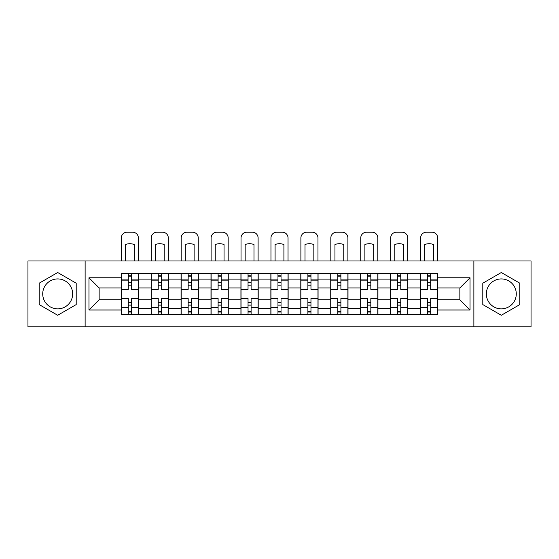 <?xml version="1.0" encoding="UTF-8"?>
<svg xmlns="http://www.w3.org/2000/svg" width="559" height="559" viewBox="0 0 559 559"><rect width="100%" height="100%" fill="white"/><g stroke="black" fill="none" stroke-linecap="round" stroke-linejoin="round"><path stroke-width="0.84" d="M57.689 308.854A14.967 14.967 0 0 1 42.722 293.887A14.967 14.967 0 0 1 57.689 278.927A14.967 14.967 0 0 1 72.656 293.887A14.967 14.967 0 0 1 57.689 308.854M501.311 308.854A14.967 14.967 0 0 1 486.344 293.887A14.967 14.967 0 0 1 501.311 278.927A14.967 14.967 0 0 1 516.278 293.887A14.967 14.967 0 0 1 501.311 308.854M473.871 326.798L531.05 326.798L531.05 260.983L27.95 260.983L27.95 326.798L473.871 326.798L473.871 260.983M151.133 314.514L151.133 279.116L138.471 279.116L138.471 314.514M138.471 279.116L138.471 273.267M151.133 279.116L151.133 273.267M168.406 273.267L168.406 314.514M181.067 314.514L181.067 273.267M198.333 273.267L198.333 314.514M211.002 314.514L211.002 273.267M228.268 273.267L228.268 314.514M240.936 314.514L240.936 273.267M258.202 273.267L258.202 314.514M270.863 314.514L270.863 273.267M288.137 273.267L288.137 314.514M300.798 314.514L300.798 273.267M318.064 273.267L318.064 314.514M330.732 314.514L330.732 273.267M347.998 273.267L347.998 314.514M360.667 314.514L360.667 273.267M377.933 273.267L377.933 314.514M390.594 314.514L390.594 273.267M407.867 273.267L407.867 314.514M420.529 314.514L420.529 273.267M420.529 299.841L407.867 299.841M390.594 299.841L377.933 299.841M360.667 299.841L347.998 299.841M330.732 299.841L318.064 299.841M300.798 299.841L288.137 299.841M270.863 299.841L258.202 299.841M240.936 299.841L228.268 299.841M211.002 299.841L198.333 299.841M181.067 299.841L168.406 299.841M151.133 299.841L138.471 299.841M420.529 287.941L407.867 287.941M390.594 287.941L377.933 287.941M360.667 287.941L347.998 287.941M330.732 287.941L318.064 287.941M300.798 287.941L288.137 287.941M270.863 287.941L258.202 287.941M240.936 287.941L228.268 287.941M211.002 287.941L198.333 287.941M181.067 287.941L168.406 287.941M151.133 287.941L138.471 287.941M99.139 299.841L121.205 299.841L121.205 287.941L99.139 287.941L99.139 299.841L88.965 310.007L88.965 277.774L121.205 277.774L121.205 287.941M437.795 287.941L437.795 299.841L459.861 299.841L459.861 287.941L437.795 287.941L437.795 273.267L121.205 273.267L121.205 277.774M437.795 277.774L470.035 277.774L470.035 310.007L437.795 310.007L437.795 299.841M121.205 299.841L121.205 314.514L437.795 314.514L437.795 310.007M121.205 310.007L88.965 310.007M85.129 326.798L85.129 260.983M76.206 283.203L57.689 272.512L39.172 283.203L39.172 304.578L57.689 315.269L76.206 304.578L76.206 283.203M519.828 283.203L501.311 272.512L482.794 283.203L482.794 304.578L501.311 315.269L519.828 304.578L519.828 283.203M131.372 311.642L128.304 311.642M128.304 276.139L131.372 276.139M161.306 311.642L158.232 311.642M158.232 276.139L161.306 276.139M191.234 311.642L188.166 311.642M188.166 276.139L191.234 276.139M221.168 311.642L218.101 311.642M218.101 276.139L221.168 276.139M251.103 311.642L248.035 311.642M248.035 276.139L251.103 276.139M281.037 311.642L277.963 311.642M277.963 276.139L281.037 276.139M310.965 311.642L307.897 311.642M307.897 276.139L310.965 276.139M340.899 311.642L337.832 311.642M337.832 276.139L340.899 276.139M370.834 311.642L367.766 311.642M367.766 276.139L370.834 276.139M400.768 311.642L397.694 311.642M397.694 276.139L400.768 276.139M430.696 311.642L427.628 311.642M427.628 276.139L430.696 276.139M88.965 277.774L99.139 287.941M459.861 299.841L470.035 310.007M459.861 287.941L470.035 277.774M138.373 314.514L138.373 289.38L131.372 289.38L131.372 273.267M128.304 273.267L128.304 289.38L121.296 289.38L121.296 273.267M138.373 289.38L138.373 273.267M121.296 314.514L121.296 298.401L128.304 298.401L128.304 314.514M131.372 314.514L131.372 298.401L138.373 298.401M128.304 285.16L131.372 285.16M121.296 298.401L121.296 289.38M131.372 302.622L128.304 302.622M131.372 312.02L128.304 312.02M128.304 305.116L131.372 305.116M131.372 282.665L128.304 282.665M128.304 275.762L131.372 275.762M138.373 260.983L138.373 237.959A5.758 5.758 0 0 0 132.616 232.202L127.054 232.202A5.758 5.758 0 0 0 121.296 237.959L121.296 260.983M125.426 260.983L125.426 244.562A11.9 11.9 0 0 1 134.251 244.562L134.251 260.983M168.308 314.514L168.308 289.38L161.306 289.38L161.306 273.267M158.232 273.267L158.232 289.38L151.23 289.38L151.23 273.267M168.308 289.38L168.308 273.267M151.23 314.514L151.23 298.401L158.232 298.401L158.232 314.514M161.306 314.514L161.306 298.401L168.308 298.401M158.232 285.16L161.306 285.16M151.23 298.401L151.23 289.38M161.306 302.622L158.232 302.622M161.306 312.02L158.232 312.02M158.232 305.116L161.306 305.116M161.306 282.665L158.232 282.665M158.232 275.762L161.306 275.762M168.308 260.983L168.308 237.959A5.758 5.758 0 0 0 162.55 232.202L156.988 232.202A5.758 5.758 0 0 0 151.23 237.959L151.23 260.983M155.353 260.983L155.353 244.562A11.9 11.9 0 0 1 164.185 244.562L164.185 260.983M198.242 314.514L198.242 289.38L191.234 289.38L191.234 273.267M188.166 273.267L188.166 289.38L181.165 289.38L181.165 273.267M198.242 289.38L198.242 273.267M181.165 314.514L181.165 298.401L188.166 298.401L188.166 314.514M191.234 314.514L191.234 298.401L198.242 298.401M188.166 285.16L191.234 285.16M181.165 298.401L181.165 289.38M191.234 302.622L188.166 302.622M191.234 312.02L188.166 312.02M188.166 305.116L191.234 305.116M191.234 282.665L188.166 282.665M188.166 275.762L191.234 275.762M198.242 260.983L198.242 237.959A5.758 5.758 0 0 0 192.485 232.202L186.923 232.202A5.758 5.758 0 0 0 181.165 237.959L181.165 260.983M185.288 260.983L185.288 244.562A11.9 11.9 0 0 1 194.113 244.562L194.113 260.983M228.17 314.514L228.17 289.38L221.168 289.38L221.168 273.267M218.101 273.267L218.101 289.38L211.099 289.38L211.099 273.267M228.17 289.38L228.17 273.267M211.099 314.514L211.099 298.401L218.101 298.401L218.101 314.514M221.168 314.514L221.168 298.401L228.17 298.401M218.101 285.16L221.168 285.16M211.099 298.401L211.099 289.38M221.168 302.622L218.101 302.622M221.168 312.02L218.101 312.02M218.101 305.116L221.168 305.116M221.168 282.665L218.101 282.665M218.101 275.762L221.168 275.762M228.17 260.983L228.17 237.959A5.758 5.758 0 0 0 222.419 232.202L216.85 232.202A5.758 5.758 0 0 0 211.099 237.959L211.099 260.983M215.222 260.983L215.222 244.562A11.9 11.9 0 0 1 224.047 244.562L224.047 260.983M258.104 314.514L258.104 289.38L251.103 289.38L251.103 273.267M248.035 273.267L248.035 289.38L241.027 289.38L241.027 273.267M258.104 289.38L258.104 273.267M241.027 314.514L241.027 298.401L248.035 298.401L248.035 314.514M251.103 314.514L251.103 298.401L258.104 298.401M248.035 285.16L251.103 285.16M241.027 298.401L241.027 289.38M251.103 302.622L248.035 302.622M251.103 312.02L248.035 312.02M248.035 305.116L251.103 305.116M251.103 282.665L248.035 282.665M248.035 275.762L251.103 275.762M258.104 260.983L258.104 237.959A5.758 5.758 0 0 0 252.347 232.202L246.785 232.202A5.758 5.758 0 0 0 241.027 237.959L241.027 260.983M245.156 260.983L245.156 244.562A11.9 11.9 0 0 1 253.982 244.562L253.982 260.983M288.039 314.514L288.039 289.38L281.037 289.38L281.037 273.267M277.963 273.267L277.963 289.38L270.961 289.38L270.961 273.267M288.039 289.38L288.039 273.267M270.961 314.514L270.961 298.401L277.963 298.401L277.963 314.514M281.037 314.514L281.037 298.401L288.039 298.401M277.963 285.16L281.037 285.16M270.961 298.401L270.961 289.38M281.037 302.622L277.963 302.622M281.037 312.02L277.963 312.02M277.963 305.116L281.037 305.116M281.037 282.665L277.963 282.665M277.963 275.762L281.037 275.762M288.039 260.983L288.039 237.959A5.758 5.758 0 0 0 282.281 232.202L276.719 232.202A5.758 5.758 0 0 0 270.961 237.959L270.961 260.983M275.084 260.983L275.084 244.562A11.9 11.9 0 0 1 283.916 244.562L283.916 260.983M317.973 314.514L317.973 289.38L310.965 289.38L310.965 273.267M307.897 273.267L307.897 289.38L300.896 289.38L300.896 273.267M317.973 289.38L317.973 273.267M300.896 314.514L300.896 298.401L307.897 298.401L307.897 314.514M310.965 314.514L310.965 298.401L317.973 298.401M307.897 285.16L310.965 285.16M300.896 298.401L300.896 289.38M310.965 302.622L307.897 302.622M310.965 312.02L307.897 312.02M307.897 305.116L310.965 305.116M310.965 282.665L307.897 282.665M307.897 275.762L310.965 275.762M317.973 260.983L317.973 237.959A5.758 5.758 0 0 0 312.215 232.202L306.653 232.202A5.758 5.758 0 0 0 300.896 237.959L300.896 260.983M305.018 260.983L305.018 244.562A11.9 11.9 0 0 1 313.844 244.562L313.844 260.983M347.901 314.514L347.901 289.38L340.899 289.38L340.899 273.267M337.832 273.267L337.832 289.38L330.83 289.38L330.83 273.267M347.901 289.38L347.901 273.267M330.83 314.514L330.83 298.401L337.832 298.401L337.832 314.514M340.899 314.514L340.899 298.401L347.901 298.401M337.832 285.16L340.899 285.16M330.83 298.401L330.83 289.38M340.899 302.622L337.832 302.622M340.899 312.02L337.832 312.02M337.832 305.116L340.899 305.116M340.899 282.665L337.832 282.665M337.832 275.762L340.899 275.762M347.901 260.983L347.901 237.959A5.758 5.758 0 0 0 342.15 232.202L336.581 232.202A5.758 5.758 0 0 0 330.83 237.959L330.83 260.983M334.953 260.983L334.953 244.562A11.9 11.9 0 0 1 343.778 244.562L343.778 260.983M377.835 314.514L377.835 289.38L370.834 289.38L370.834 273.267M367.766 273.267L367.766 289.38L360.758 289.38L360.758 273.267M377.835 289.38L377.835 273.267M360.758 314.514L360.758 298.401L367.766 298.401L367.766 314.514M370.834 314.514L370.834 298.401L377.835 298.401M367.766 285.16L370.834 285.16M360.758 298.401L360.758 289.38M370.834 302.622L367.766 302.622M370.834 312.02L367.766 312.02M367.766 305.116L370.834 305.116M370.834 282.665L367.766 282.665M367.766 275.762L370.834 275.762M377.835 260.983L377.835 237.959A5.758 5.758 0 0 0 372.077 232.202L366.515 232.202A5.758 5.758 0 0 0 360.758 237.959L360.758 260.983M364.887 260.983L364.887 244.562A11.9 11.9 0 0 1 373.712 244.562L373.712 260.983M407.77 314.514L407.77 289.38L400.768 289.38L400.768 273.267M397.694 273.267L397.694 289.38L390.692 289.38L390.692 273.267M407.77 289.38L407.77 273.267M390.692 314.514L390.692 298.401L397.694 298.401L397.694 314.514M400.768 314.514L400.768 298.401L407.77 298.401M397.694 285.16L400.768 285.16M390.692 298.401L390.692 289.38M400.768 302.622L397.694 302.622M400.768 312.02L397.694 312.02M397.694 305.116L400.768 305.116M400.768 282.665L397.694 282.665M397.694 275.762L400.768 275.762M407.77 260.983L407.77 237.959A5.758 5.758 0 0 0 402.012 232.202L396.45 232.202A5.758 5.758 0 0 0 390.692 237.959L390.692 260.983M394.815 260.983L394.815 244.562A11.9 11.9 0 0 1 403.647 244.562L403.647 260.983M437.704 314.514L437.704 289.38L430.696 289.38L430.696 273.267M427.628 273.267L427.628 289.38L420.627 289.38L420.627 273.267M437.704 289.38L437.704 273.267M420.627 314.514L420.627 298.401L427.628 298.401L427.628 314.514M430.696 314.514L430.696 298.401L437.704 298.401M427.628 285.16L430.696 285.16M420.627 298.401L420.627 289.38M430.696 302.622L427.628 302.622M430.696 312.02L427.628 312.02M427.628 305.116L430.696 305.116M430.696 282.665L427.628 282.665M427.628 275.762L430.696 275.762M437.704 260.983L437.704 237.959A5.758 5.758 0 0 0 431.946 232.202L426.384 232.202A5.758 5.758 0 0 0 420.627 237.959L420.627 260.983M424.749 260.983L424.749 244.562A11.9 11.9 0 0 1 433.574 244.562L433.574 260.983M390.594 279.116L377.933 279.116M360.667 279.116L347.998 279.116M330.732 279.116L318.064 279.116M300.798 279.116L288.137 279.116M270.863 279.116L258.202 279.116M240.936 279.116L228.268 279.116M211.002 279.116L198.333 279.116M181.067 279.116L168.406 279.116M420.529 279.116L407.867 279.116M390.594 308.666L377.933 308.666M360.667 308.666L347.998 308.666M330.732 308.666L318.064 308.666M300.798 308.666L288.137 308.666M270.863 308.666L258.202 308.666M240.936 308.666L228.268 308.666M211.002 308.666L198.333 308.666M181.067 308.666L168.406 308.666M151.133 308.666L138.471 308.666M420.529 308.666L407.867 308.666M138.373 279.884L131.372 279.884M128.304 279.884L121.296 279.884M128.304 280.143L121.296 280.143M128.304 307.639L121.296 307.639M128.304 307.897L121.296 307.897M138.373 307.897L131.372 307.897M138.373 280.143L131.372 280.143M138.373 307.639L131.372 307.639M168.308 279.884L161.306 279.884M158.232 279.884L151.23 279.884M158.232 280.143L151.23 280.143M158.232 307.639L151.23 307.639M158.232 307.897L151.23 307.897M168.308 307.897L161.306 307.897M168.308 280.143L161.306 280.143M168.308 307.639L161.306 307.639M198.242 279.884L191.234 279.884M188.166 279.884L181.165 279.884M188.166 280.143L181.165 280.143M188.166 307.639L181.165 307.639M188.166 307.897L181.165 307.897M198.242 307.897L191.234 307.897M198.242 280.143L191.234 280.143M198.242 307.639L191.234 307.639M228.17 279.884L221.168 279.884M218.101 279.884L211.099 279.884M218.101 280.143L211.099 280.143M218.101 307.639L211.099 307.639M218.101 307.897L211.099 307.897M228.17 307.897L221.168 307.897M228.17 280.143L221.168 280.143M228.17 307.639L221.168 307.639M258.104 279.884L251.103 279.884M248.035 279.884L241.027 279.884M248.035 280.143L241.027 280.143M248.035 307.639L241.027 307.639M248.035 307.897L241.027 307.897M258.104 307.897L251.103 307.897M258.104 280.143L251.103 280.143M258.104 307.639L251.103 307.639M288.039 279.884L281.037 279.884M277.963 279.884L270.961 279.884M277.963 280.143L270.961 280.143M277.963 307.639L270.961 307.639M277.963 307.897L270.961 307.897M288.039 307.897L281.037 307.897M288.039 280.143L281.037 280.143M288.039 307.639L281.037 307.639M317.973 279.884L310.965 279.884M307.897 279.884L300.896 279.884M307.897 280.143L300.896 280.143M307.897 307.639L300.896 307.639M307.897 307.897L300.896 307.897M317.973 307.897L310.965 307.897M317.973 280.143L310.965 280.143M317.973 307.639L310.965 307.639M347.901 279.884L340.899 279.884M337.832 279.884L330.83 279.884M337.832 280.143L330.83 280.143M337.832 307.639L330.83 307.639M337.832 307.897L330.83 307.897M347.901 307.897L340.899 307.897M347.901 280.143L340.899 280.143M347.901 307.639L340.899 307.639M377.835 279.884L370.834 279.884M367.766 279.884L360.758 279.884M367.766 280.143L360.758 280.143M367.766 307.639L360.758 307.639M367.766 307.897L360.758 307.897M377.835 307.897L370.834 307.897M377.835 280.143L370.834 280.143M377.835 307.639L370.834 307.639M407.77 279.884L400.768 279.884M397.694 279.884L390.692 279.884M397.694 280.143L390.692 280.143M397.694 307.639L390.692 307.639M397.694 307.897L390.692 307.897M407.77 307.897L400.768 307.897M407.77 280.143L400.768 280.143M407.77 307.639L400.768 307.639M437.704 279.884L430.696 279.884M427.628 279.884L420.627 279.884M427.628 280.143L420.627 280.143M427.628 307.639L420.627 307.639M427.628 307.897L420.627 307.897M437.704 307.897L430.696 307.897M437.704 280.143L430.696 280.143M437.704 307.639L430.696 307.639"/></g></svg>
